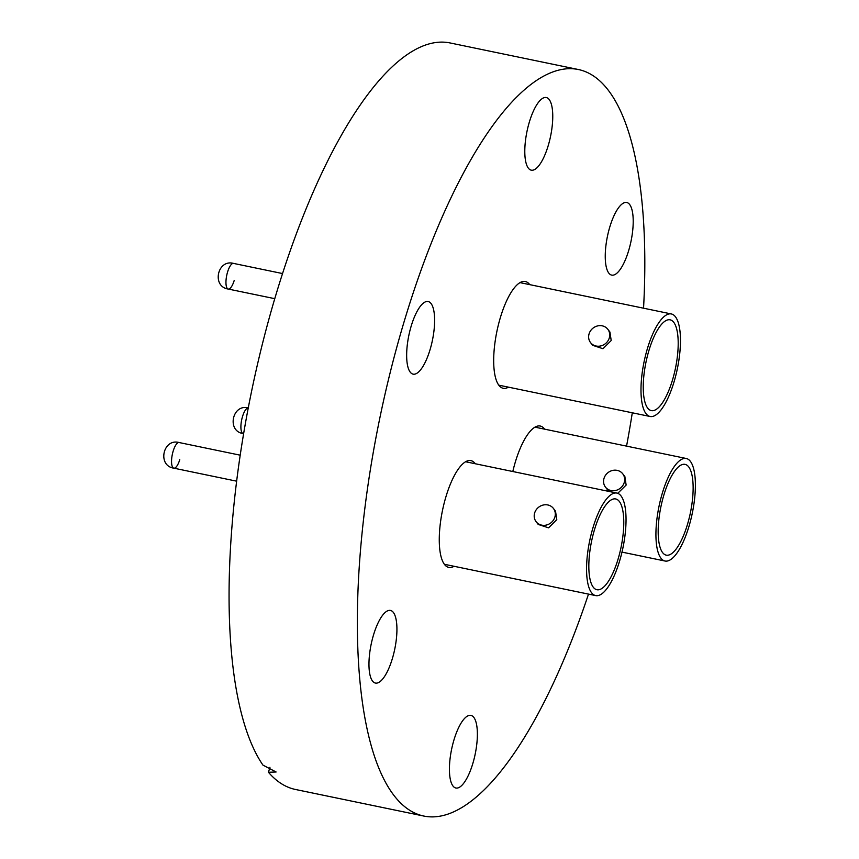 <?xml version="1.0" encoding="UTF-8"?>
<svg xmlns="http://www.w3.org/2000/svg" width="859" height="859" viewBox="0 0 859 859"><rect width="100%" height="100%" fill="white"/><g stroke="black" fill="none" stroke-linecap="round" stroke-linejoin="round"><path stroke-width="1.29" d="M529.713 284.63A54.536 17.706 101.7 0 0 525.3 281.494A54.536 17.706 101.7 0 0 500.539 317.014A54.536 17.706 101.7 0 0 503.191 388.289A54.536 17.706 101.7 0 0 508.485 387.162M475.295 463.753A54.536 17.706 101.7 0 0 470.882 460.617A54.536 17.706 101.7 0 0 446.122 496.137A54.536 17.706 101.7 0 0 448.774 567.412A54.536 17.706 101.7 0 0 454.067 566.285M544.649 429.167A54.536 17.706 101.7 0 0 540.236 426.032A54.536 17.706 101.7 0 0 515.475 461.551A54.536 17.706 101.7 0 0 512.802 471.516M608.806 273.108A37.087 12.037 -78.3 0 1 608.569 231.436A37.087 12.037 -78.3 0 1 626.748 202.499A37.087 12.037 -78.3 0 1 629.647 204.506A37.087 12.037 -78.3 0 1 629.883 246.179A37.087 12.037 -78.3 0 1 611.715 275.116A37.087 12.037 -78.3 0 1 608.806 273.108M529.455 121.699A37.087 12.037 -78.3 0 1 546.292 97.539A37.087 12.037 -78.3 0 1 548.096 146.019A37.087 12.037 -78.3 0 1 531.259 170.168A37.087 12.037 -78.3 0 1 529.455 121.699M410.215 372.13A37.087 12.037 -78.3 0 1 409.979 330.457A37.087 12.037 -78.3 0 1 428.147 301.52A37.087 12.037 -78.3 0 1 431.057 303.528A37.087 12.037 -78.3 0 1 431.293 345.2A37.087 12.037 -78.3 0 1 413.115 374.148A37.087 12.037 -78.3 0 1 410.215 372.13M372.527 681.058A37.087 12.037 -78.3 0 1 372.291 639.386A37.087 12.037 -78.3 0 1 390.458 610.438A37.087 12.037 -78.3 0 1 393.368 612.446A37.087 12.037 -78.3 0 1 393.605 654.118A37.087 12.037 -78.3 0 1 375.426 683.066A37.087 12.037 -78.3 0 1 372.527 681.058M454.078 739.545A37.087 12.037 -78.3 0 1 470.915 715.386A37.087 12.037 -78.3 0 1 472.718 763.855A37.087 12.037 -78.3 0 1 455.882 788.014A37.087 12.037 -78.3 0 1 454.078 739.545M588.501 594.117A381.181 123.75 -78.3 0 1 423.809 816.05A381.181 123.75 -78.3 0 1 405.287 317.809A381.181 123.75 -78.3 0 1 578.365 69.515A381.181 123.75 -78.3 0 1 643.552 308.198M423.809 816.05L295.517 789.485A381.181 123.75 -78.3 0 1 268.448 772.273L276.104 771.994L262.961 765.122A381.181 123.75 -78.3 0 1 276.995 291.244A381.181 123.75 -78.3 0 1 450.073 42.95L578.365 69.515M632.299 412.792A381.181 123.75 -78.3 0 1 626.555 446.132M269.951 767.312L268.448 772.273M672.372 380.419A46.354 15.043 101.7 0 0 670.117 319.827A46.354 15.043 101.7 0 0 649.071 350.021A46.354 15.043 101.7 0 0 651.326 410.613A46.354 15.043 101.7 0 0 672.372 380.419M609.278 338.027A10.909 9.932 142.5 0 1 600.838 345.919A10.909 9.932 142.5 0 1 590.52 342.569A10.909 9.932 142.5 0 1 589.081 333.84A10.909 9.932 142.5 0 1 597.52 325.937A10.909 9.932 142.5 0 1 607.839 329.298A10.909 9.932 142.5 0 1 609.278 338.027M590.52 342.569L592.624 345.297L602.986 348.722L611.2 340.529L609.933 332.025L607.839 329.298M647.568 348.056A52.356 16.997 101.7 0 0 650.113 416.486A52.356 16.997 101.7 0 0 673.885 382.384A52.356 16.997 101.7 0 0 671.341 313.954A52.356 16.997 101.7 0 0 647.568 348.056M282.536 273.559L233.551 263.412C217.391 258.935 211.518 286.638 228.247 289.053A13.089 4.252 101.7 0 1 227.603 271.938A13.089 4.252 101.7 0 1 233.551 263.412A13.089 4.252 101.7 0 0 227.603 271.938A13.089 4.252 101.7 0 0 228.247 289.053A13.089 4.252 101.7 0 0 234.185 280.528M687.307 524.956A46.354 15.043 101.7 0 0 685.053 464.365A46.354 15.043 101.7 0 0 664.007 494.559A46.354 15.043 101.7 0 0 666.262 555.15A46.354 15.043 101.7 0 0 687.307 524.956M624.214 482.565A10.909 9.932 142.5 0 1 615.763 490.457A10.909 9.932 142.5 0 1 605.455 487.107A10.909 9.932 142.5 0 1 604.017 478.377A10.909 9.932 142.5 0 1 612.456 470.474A10.909 9.932 142.5 0 1 622.764 473.835A10.909 9.932 142.5 0 1 624.214 482.565M607.56 489.834L609.128 491.455M617.739 493.313L626.136 485.067L624.869 476.573L622.764 473.835M662.504 492.594A52.356 16.997 101.7 0 0 665.049 561.024A52.356 16.997 101.7 0 0 688.811 526.921A52.356 16.997 101.7 0 0 686.266 458.491A52.356 16.997 101.7 0 0 662.504 492.594M243.623 433.677L243.183 433.591C226.454 431.175 232.327 403.472 248.487 407.95C232.327 403.472 226.454 431.175 243.183 433.591A13.089 4.252 101.7 0 1 242.539 416.475A13.089 4.252 101.7 0 1 248.272 407.928A13.089 4.252 101.7 0 0 242.539 416.475A13.089 4.252 101.7 0 0 243.183 433.591A13.089 4.252 101.7 0 0 243.634 433.602M617.954 559.531A46.354 15.043 101.7 0 0 615.699 498.95A46.354 15.043 101.7 0 0 594.653 529.144A46.354 15.043 101.7 0 0 596.908 589.725A46.354 15.043 101.7 0 0 617.954 559.531M554.86 517.139A10.909 9.932 142.5 0 1 546.41 525.042A10.909 9.932 142.5 0 1 536.102 521.681A10.909 9.932 142.5 0 1 534.652 512.963A10.909 9.932 142.5 0 1 543.103 505.06A10.909 9.932 142.5 0 1 553.411 508.421A10.909 9.932 142.5 0 1 554.86 517.139M536.102 521.681L538.196 524.419L548.568 527.845L556.782 519.641L555.515 511.148L553.411 508.421M593.139 527.179A52.356 16.997 101.7 0 0 595.684 595.598A52.356 16.997 101.7 0 0 619.457 561.507A52.356 16.997 101.7 0 0 616.912 493.077A52.356 16.997 101.7 0 0 593.139 527.179M240.209 455.184L179.134 442.535C162.963 438.058 157.1 465.761 173.819 468.166A13.089 4.252 101.7 0 1 173.185 451.061A13.089 4.252 101.7 0 1 179.134 442.535A13.089 4.252 101.7 0 0 173.185 451.061A13.089 4.252 101.7 0 0 173.819 468.166A13.089 4.252 101.7 0 0 179.767 459.64M233.551 263.412C217.391 258.935 211.518 286.638 228.247 289.053L274.762 298.674M498.778 385.154L650.113 416.486M520.006 282.622L671.341 313.954M605.455 487.107L607.549 489.834M621.991 552.112L665.049 561.024M534.942 427.159L686.266 458.491M179.134 442.535C162.963 438.058 157.1 465.761 173.819 468.166L236.644 481.18M444.361 564.277L595.684 595.598M465.589 461.745L616.912 493.077"/></g></svg>
